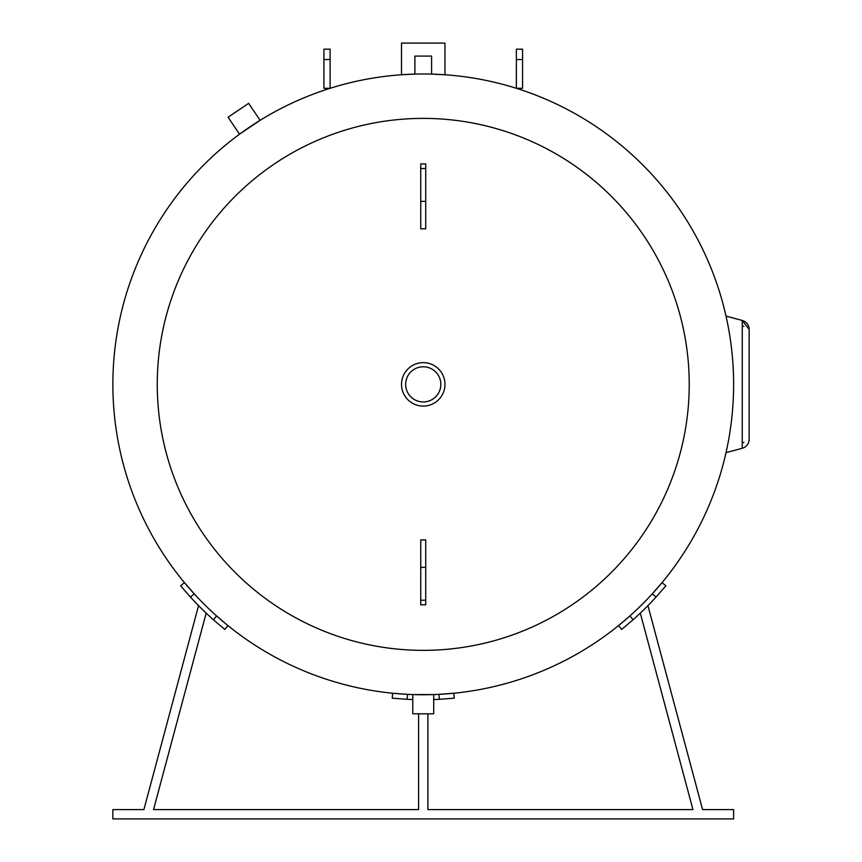 <?xml version="1.0" encoding="UTF-8"?>
<svg xmlns="http://www.w3.org/2000/svg" width="862" height="862" viewBox="0 0 862 862"><rect width="100%" height="100%" fill="white"/><g stroke="black" fill="none" stroke-linecap="round" stroke-linejoin="round"><path stroke-width="1.29" d="M260.108 120.314L239.528 134.203L228.074 117.221L248.655 103.332L260.108 120.314M431.593 74.1L431.593 56.095L414.891 56.095L414.891 74.1L401.509 74.746L401.509 43.1L444.964 43.1L444.964 74.746L431.183 74.089M412.779 694.567L433.705 694.567L433.705 713.811L412.779 713.811L412.779 694.567M522.566 59.543L522.566 88.29L516.36 88.29L516.36 49.177L522.566 49.177L522.566 59.543L516.36 59.543M323.918 88.29L323.918 49.177L330.124 49.177L330.124 88.29L323.918 88.29M633.053 619.789L629.917 615.921L618.571 625.575L621.696 629.443L633.053 619.789A315.341 315.341 0 0 0 656.068 597.054L665.852 585.815L662.038 582.637L652.243 593.875L656.068 597.054M453.789 693.242L438.93 694.352L439.415 699.297L454.274 698.188L453.789 693.242M407.058 699.297L407.554 694.352L392.695 693.242L392.199 698.188L407.058 699.297A315.341 315.341 0 0 0 412.779 699.545M433.705 699.545A315.341 315.341 0 0 0 439.415 699.297M190.416 597.054L194.241 593.875L184.446 582.637L180.621 585.815L190.416 597.054A315.341 315.341 0 0 0 213.431 619.789L224.788 629.443L227.913 625.575L216.556 615.921L213.431 619.789M418.587 713.811L418.587 809.59L153.544 809.59L206.18 613.119M198.551 605.63L143.9 809.59L112.857 809.59L112.857 818.9L733.616 818.9L733.616 809.59L702.584 809.59L647.933 605.63M640.304 613.119L692.94 809.59L427.897 809.59L427.897 713.811M427.897 809.59L692.94 809.59M153.544 809.59L180.212 809.59M194.489 809.59L418.587 809.59M749.143 439.297L749.143 329.435A9.31 9.31 0 0 0 742.257 320.448L742.236 448.294L726.019 452.636L742.236 448.294A9.31 9.31 0 0 0 749.143 439.297L749.143 439.297M743.863 442.4L742.236 442.831M749.143 329.435L742.236 320.448L726.019 316.095M423.242 650.357A265.981 265.981 0 0 1 192.894 251.381A265.981 265.981 0 0 1 653.59 251.381A265.981 265.981 0 0 1 423.242 650.357M423.242 694.75A310.385 310.385 0 0 1 154.449 229.173A310.385 310.385 0 0 1 692.035 229.173A310.385 310.385 0 0 1 423.242 694.75M425.72 600.211L425.72 604.822L420.753 604.822L420.753 539.924L425.72 539.924L425.72 600.211L420.753 600.211M425.72 201.374L425.72 228.818L420.753 228.818L420.753 163.92L425.72 163.92L425.72 201.374L420.753 201.374M405.657 384.366A17.585 17.585 0 0 1 423.242 366.781A17.585 17.585 0 0 1 440.827 384.366A17.585 17.585 0 0 1 423.242 401.951A17.585 17.585 0 0 1 405.657 384.366M444.964 384.366A21.722 21.722 0 0 0 412.381 365.553A21.722 21.722 0 0 0 412.381 403.179A21.722 21.722 0 0 0 444.964 384.366M323.918 59.543L330.124 59.543M425.72 567.358L420.753 567.358M425.72 168.521L420.753 168.521M743.863 326.342L742.236 325.901"/></g></svg>
